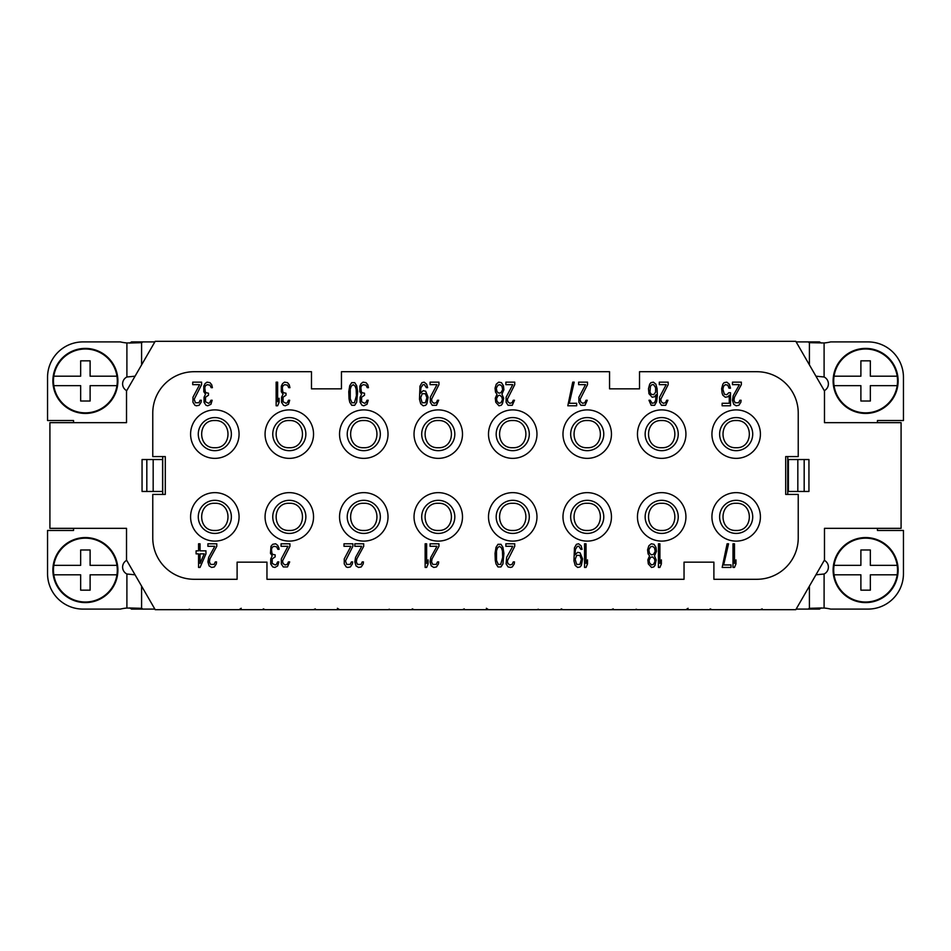 <?xml version="1.0" encoding="UTF-8"?>
<svg xmlns="http://www.w3.org/2000/svg" width="951" height="951" viewBox="0 0 951 951"><rect width="100%" height="100%" fill="white"/><g stroke="black" fill="none" stroke-linecap="round" stroke-linejoin="round"><path stroke-width="1.43" d="M126.519 390.98L126.519 422.66L126.519 390.98L155.191 341.326L795.809 341.326L824.481 390.98L824.481 422.66L901.084 422.66L901.084 528.34L824.481 528.34L824.481 560.02L795.809 609.674L155.191 609.674L126.519 560.02L126.519 528.34L126.519 560.02M126.519 422.66L49.916 422.66L49.916 528.34L126.519 528.34M785.704 456.587L787.749 456.587L787.749 494.413L785.704 494.413L785.704 456.587L798.234 456.587L798.234 413.079A41.38 41.38 0 0 0 756.865 371.71L639.524 371.71L639.524 388.84L609.555 388.84L609.555 371.71L341.445 371.71L341.445 388.84L311.476 388.84L311.476 371.71L194.135 371.71A41.38 41.38 0 0 0 152.766 413.079L152.766 456.587L165.296 456.587L165.296 494.413L152.766 494.413L152.766 537.921A41.38 41.38 0 0 0 194.135 579.29L237.108 579.29L237.108 562.16L266.958 562.16L266.958 579.29L684.042 579.29L684.042 562.16L713.892 562.16L713.892 579.29L756.865 579.29A41.38 41.38 0 0 0 798.234 537.921L798.234 494.413L785.704 494.413M165.296 494.413L162.704 494.413L162.704 456.587L165.296 456.587M815.946 574.808L824.101 574.012A7.679 7.679 0 0 0 824.303 560.329M824.101 574.012L824.101 608.046A42.557 42.557 0 0 1 830.663 609.092L867.99 609.092A35.46 35.46 0 0 0 903.45 573.619L903.45 530.468L877.44 530.468L877.44 528.34M824.101 608.046L809.408 608.319L821.628 607.962M809.408 586.137L809.408 608.319A42.557 12.446 -90 0 0 808.219 609.092L819.524 609.092A42.557 12.446 90 0 1 820.713 608.319M796.153 609.092L808.219 609.092M809.408 364.863L809.408 342.681L820.713 342.681A42.557 12.446 90 0 1 819.524 341.908L808.219 341.908A42.557 12.446 -90 0 0 809.408 342.681L824.101 342.954A42.557 42.557 0 0 0 830.663 341.908L867.99 341.908A35.46 35.46 0 0 1 903.45 377.381L903.45 420.532L877.44 420.532L877.44 422.66M824.303 390.671A7.679 7.679 0 0 0 824.101 376.988L815.946 376.192M126.697 560.329A7.679 7.679 0 0 0 126.899 574.012L135.054 574.808M129.372 607.962L141.592 608.319L126.899 608.046A42.557 42.557 0 0 0 120.337 609.092L83.01 609.092A35.46 35.46 0 0 1 47.55 573.619L47.55 530.468L73.56 530.468L73.56 528.34M130.287 608.319A42.557 12.446 -90 0 1 131.476 609.092L142.781 609.092A42.557 12.446 90 0 0 141.592 608.319L141.592 586.137M142.781 609.092L154.847 609.092M73.56 422.66L73.56 420.532L47.55 420.532L47.55 377.381A35.46 35.46 0 0 1 83.01 341.908L120.337 341.908A42.557 42.557 0 0 0 126.899 342.954L141.592 342.681L129.372 343.038M135.054 376.192L126.899 376.988A7.679 7.679 0 0 0 126.697 390.671M141.592 364.863L141.592 342.681A42.557 12.446 90 0 0 142.781 341.908L131.476 341.908A42.557 12.446 -90 0 1 130.287 342.681M239.07 434.12A24.239 24.239 0 0 0 214.831 409.893A24.239 24.239 0 0 0 190.592 434.12A24.239 24.239 0 0 0 214.831 458.358A24.239 24.239 0 0 0 239.07 434.12M239.07 516.88A24.239 24.239 0 0 0 214.831 492.642A24.239 24.239 0 0 0 190.592 516.88A24.239 24.239 0 0 0 214.831 541.107A24.239 24.239 0 0 0 239.07 516.88M388.02 434.12A24.239 24.239 0 0 0 363.781 409.893A24.239 24.239 0 0 0 339.543 434.12A24.239 24.239 0 0 0 363.781 458.358A24.239 24.239 0 0 0 388.02 434.12M313.545 434.12A24.239 24.239 0 0 0 289.306 409.893A24.239 24.239 0 0 0 265.067 434.12A24.239 24.239 0 0 0 289.306 458.358A24.239 24.239 0 0 0 313.545 434.12M313.545 516.88A24.239 24.239 0 0 0 289.306 492.642A24.239 24.239 0 0 0 265.067 516.88A24.239 24.239 0 0 0 289.306 541.107A24.239 24.239 0 0 0 313.545 516.88M388.02 516.88A24.239 24.239 0 0 0 363.781 492.642A24.239 24.239 0 0 0 339.543 516.88A24.239 24.239 0 0 0 363.781 541.107A24.239 24.239 0 0 0 388.02 516.88M462.495 434.12A24.239 24.239 0 0 0 438.256 409.893A24.239 24.239 0 0 0 414.03 434.12A24.239 24.239 0 0 0 438.256 458.358A24.239 24.239 0 0 0 462.495 434.12M462.495 516.88A24.239 24.239 0 0 0 438.256 492.642A24.239 24.239 0 0 0 414.03 516.88A24.239 24.239 0 0 0 438.256 541.107A24.239 24.239 0 0 0 462.495 516.88M536.97 434.12A24.239 24.239 0 0 0 512.744 409.893A24.239 24.239 0 0 0 488.505 434.12A24.239 24.239 0 0 0 512.744 458.358A24.239 24.239 0 0 0 536.97 434.12M536.97 516.88A24.239 24.239 0 0 0 512.744 492.642A24.239 24.239 0 0 0 488.505 516.88A24.239 24.239 0 0 0 512.744 541.107A24.239 24.239 0 0 0 536.97 516.88M611.457 434.12A24.239 24.239 0 0 0 587.219 409.893A24.239 24.239 0 0 0 562.98 434.12A24.239 24.239 0 0 0 587.219 458.358A24.239 24.239 0 0 0 611.457 434.12M611.457 516.88A24.239 24.239 0 0 0 587.219 492.642A24.239 24.239 0 0 0 562.98 516.88A24.239 24.239 0 0 0 587.219 541.107A24.239 24.239 0 0 0 611.457 516.88M685.933 434.12A24.239 24.239 0 0 0 661.694 409.893A24.239 24.239 0 0 0 637.455 434.12A24.239 24.239 0 0 0 661.694 458.358A24.239 24.239 0 0 0 685.933 434.12M685.933 516.88A24.239 24.239 0 0 0 661.694 492.642A24.239 24.239 0 0 0 637.455 516.88A24.239 24.239 0 0 0 661.694 541.107A24.239 24.239 0 0 0 685.933 516.88M760.408 434.12A24.239 24.239 0 0 0 736.169 409.893A24.239 24.239 0 0 0 711.93 434.12A24.239 24.239 0 0 0 736.169 458.358A24.239 24.239 0 0 0 760.408 434.12M760.408 516.88A24.239 24.239 0 0 0 736.169 492.642A24.239 24.239 0 0 0 711.93 516.88A24.239 24.239 0 0 0 736.169 541.107A24.239 24.239 0 0 0 760.408 516.88M733.007 567.438L733.007 543.794L734.481 543.794L734.481 563.42L735.967 559.889L735.967 563.919L734.481 567.438L733.007 567.438M658.425 567.438L658.425 543.794L659.899 543.794L659.899 563.42L661.373 559.889L661.373 563.919L659.899 567.438L658.425 567.438M584.544 567.438L584.544 543.794L586.03 543.794L586.03 563.42L587.504 559.889L587.504 563.919L586.03 567.438L584.544 567.438M513.267 561.91L514.491 561.91L514.253 563.919L512.28 566.939L510.556 567.438L508.096 566.939L506.122 563.919L506.61 557.381L512.767 546.314L505.873 546.314L505.873 543.794L514.741 543.794L514.741 546.314L507.358 560.9L507.846 563.42L509.819 564.93L512.03 564.418L513.267 561.91M432.039 558.891L438.946 546.314L438.946 543.794L430.078 543.794L430.078 546.314L436.973 546.314L430.815 557.381L430.078 561.91L431.302 565.928L433.763 567.438L436.473 566.939L438.447 563.919L438.696 561.91L437.46 561.91L436.236 564.418L432.788 564.418L431.552 561.91L432.039 558.891M356.815 558.891L363.71 546.314L363.71 543.794L354.842 543.794L354.842 546.314L361.737 546.314L355.579 557.381L354.842 561.91L356.066 565.928L358.539 567.438L361.249 566.939L363.211 563.919L363.46 561.91L362.224 561.91L361 564.418L357.552 564.418L356.316 561.91L356.815 558.891M285.015 564.93L287.226 564.418L288.462 561.91L289.686 561.91L287.475 566.939L283.291 566.939L281.318 563.919L281.318 558.891L287.963 546.314L281.068 546.314L281.068 543.794L289.936 543.794L289.936 546.314L282.554 560.9L283.041 563.42L285.015 564.93M209.886 558.891L216.78 546.314L216.78 543.794L207.912 543.794L207.912 546.314L214.819 546.314L208.661 557.381L207.912 561.91L209.149 565.928L211.609 567.438L214.32 566.939L216.293 563.919L216.543 561.91L215.306 561.91L214.07 564.418L210.623 564.418L209.398 561.91L209.886 558.891M734.445 397.233L741.34 384.668L741.34 382.147L732.472 382.147L732.472 384.668L739.367 384.668L733.209 395.735L732.472 400.252L733.708 404.282L736.169 405.792L738.879 405.292L740.853 402.273L741.091 400.252L739.866 400.252L738.63 402.772L735.182 402.772L733.958 400.252L734.445 397.233M663.251 403.272L665.462 402.772L666.699 400.252L667.935 400.252L665.712 405.292L661.527 405.292L659.554 402.273L659.554 397.233L666.211 384.668L659.305 384.668L659.305 382.147L668.173 382.147L668.173 384.668L660.79 399.254L661.278 401.762L663.251 403.272M582.583 403.272L584.794 402.772L586.03 400.252L587.254 400.252L585.043 405.292L580.859 405.292L578.886 402.273L578.886 397.233L585.531 384.668L578.636 384.668L578.636 382.147L587.504 382.147L587.504 384.668L580.11 399.254L580.609 401.762L582.583 403.272M509.819 403.272L512.03 402.772L513.267 400.252L514.491 400.252L512.28 405.292L508.096 405.292L506.122 402.273L506.122 397.233L512.767 384.668L505.873 384.668L505.873 382.147L514.741 382.147L514.741 384.668L507.358 399.254L507.846 401.762L509.819 403.272M434.013 403.272L436.236 402.772L437.46 400.252L438.696 400.252L436.473 405.292L432.289 405.292L430.316 402.273L430.316 397.233L436.973 384.668L430.078 384.668L430.078 382.147L438.946 382.147L438.946 384.668L431.552 399.254L432.039 401.762L434.013 403.272M367.74 384.668L366.016 382.647L363.056 382.147L361.083 383.657L359.858 386.165L359.858 391.705L361.582 394.225L360.096 397.233L360.096 402.273L362.069 405.292L363.793 405.792L367.003 404.282L368.227 400.252L367.003 400.252L365.766 402.772L364.53 403.272L361.582 401.762L361.582 397.233L364.53 395.224L364.53 393.215L362.069 392.715L361.332 391.705L360.845 387.675L361.582 385.666L363.306 384.668L366.016 385.167L367.241 387.675L368.477 387.675L367.74 384.668M289.199 384.668L287.475 382.647L284.515 382.147L282.554 383.657L281.318 386.165L281.318 391.705L283.041 394.225L281.567 397.233L281.567 402.273L283.541 405.292L285.264 405.792L288.462 404.282L289.686 400.252L288.462 400.252L287.226 402.772L286.001 403.272L283.041 401.762L283.041 397.233L286.001 395.224L286.001 393.215L283.541 392.715L282.792 391.705L282.304 387.675L283.041 385.666L284.765 384.668L287.475 385.167L288.712 387.675L289.936 387.675L289.199 384.668M211.681 384.668L209.957 382.647L206.997 382.147L205.036 383.657L203.799 386.165L203.799 391.705L205.523 394.225L204.049 397.233L204.049 402.273L206.01 405.292L207.734 405.792L210.944 404.282L212.168 400.252L210.944 400.252L209.707 402.772L208.483 403.272L205.523 401.762L205.523 397.233L208.483 395.224L208.483 393.215L206.01 392.715L205.273 391.705L204.786 387.675L205.523 385.666L207.247 384.668L209.957 385.167L211.193 387.675L212.418 387.675L211.681 384.668M722.178 567.438L727.099 543.794L728.573 543.794L723.652 564.93L731.034 564.93L731.034 567.438L722.178 567.438M654.478 555.871L656.452 551.342L655.964 547.312L653.991 544.305L651.28 543.794L648.82 545.803L647.583 549.833L648.083 553.862L649.557 555.871L647.833 559.889L648.32 563.919L651.53 567.438L653.741 566.939L654.977 565.429L656.202 559.889L654.478 555.871M582.083 549.333L581.097 545.803L578.636 543.794L576.425 544.305L574.452 547.824L573.952 560.9L575.189 565.429L577.649 567.438L580.11 566.939L581.346 565.429L582.583 558.891L580.11 552.852L577.649 552.353L574.939 554.861L575.438 549.333L577.412 546.314L578.886 546.314L580.859 549.333L582.083 549.333M503.911 553.351L502.924 563.919L500.951 566.939L497.991 566.939L496.03 563.919L495.281 560.401L495.043 553.351L496.03 547.312L497.991 544.305L500.951 544.305L502.924 547.312L503.911 553.351M425.145 567.438L425.145 543.794L426.63 543.794L426.63 563.42L428.105 559.889L428.105 563.919L426.63 567.438L425.145 567.438M352.869 543.794L352.869 546.314L345.486 560.9L346.711 564.418L350.158 564.418L351.394 561.91L352.619 561.91L352.381 563.919L350.408 566.939L347.697 567.438L346.223 566.939L344.25 563.919L344.25 558.891L350.895 546.314L344 546.314L344 543.794L352.869 543.794M270.976 546.314L270.476 553.351L272.212 555.871L270.726 558.891L270.726 563.919L272.699 566.939L274.91 567.438L277.621 565.928L278.857 561.91L277.621 561.91L276.396 564.418L275.16 564.93L272.212 563.42L272.212 558.891L275.16 556.87L275.16 554.861L272.699 554.362L271.962 553.351L271.463 549.333L272.212 547.312L273.936 546.314L276.634 546.813L277.87 549.333L279.107 549.333L278.857 547.824L277.621 545.303L275.659 543.794L272.699 544.305L270.976 546.314M200.043 567.438L205.951 553.862L205.951 550.843L200.043 550.843L200.043 543.794L198.557 543.794L198.557 550.843L196.096 550.843L196.096 553.862L198.557 553.862L198.557 567.438L200.043 567.438M728.775 392.715L726.814 394.724L724.353 394.225L722.867 389.185L723.604 386.165L725.328 384.668L727.8 385.167L729.025 388.186L730.499 388.186L729.274 384.156L726.814 382.147L724.103 382.647L722.867 384.156L721.643 388.686L722.13 393.215L722.867 395.224L725.328 397.233L728.038 396.733L729.274 395.224L729.274 403.272L722.13 403.272L722.13 405.792L730.499 405.792L730.499 392.715L728.775 392.715M648.962 393.714L652.172 397.233L654.633 396.733L656.107 394.724L655.619 400.252L654.383 402.772L652.172 403.272L650.199 400.252L648.962 400.252L651.185 405.292L654.633 405.292L656.606 401.762L657.343 395.735L657.093 388.686L655.857 384.156L653.396 382.147L650.936 382.647L649.699 384.156L648.475 388.686L648.962 393.714M567.806 405.792L572.728 382.147L574.202 382.147L569.28 403.272L576.663 403.272L576.663 405.792L567.806 405.792M501.938 394.225L503.911 389.696L503.412 385.666L501.439 382.647L498.728 382.147L496.267 384.156L495.043 388.186L495.53 392.204L497.004 394.225L495.281 398.243L495.78 402.273L498.978 405.792L501.201 405.292L502.425 403.783L503.661 398.243L501.938 394.225M427.617 387.675L426.63 384.156L424.158 382.147L421.947 382.647L419.973 386.165L419.486 399.254L420.711 403.783L423.183 405.792L425.644 405.292L426.868 403.783L428.105 397.233L425.644 391.206L423.183 390.695L420.473 393.215L420.96 387.675L422.933 384.668L424.408 384.668L426.381 387.675L427.617 387.675M357.635 391.705L356.649 402.273L354.687 405.292L351.727 405.292L349.754 402.273L349.017 398.742L348.767 391.705L349.754 385.666L351.727 382.647L354.687 382.647L356.649 385.666L357.635 391.705M276.147 405.792L276.147 382.147L277.621 382.147L277.621 401.762L279.107 398.243L279.107 402.273L277.621 405.792L276.147 405.792M201.588 382.147L201.588 384.668L194.194 399.254L195.43 402.772L198.878 402.772L200.102 400.252L201.339 400.252L201.089 402.273L199.116 405.292L196.405 405.792L194.931 405.292L192.958 402.273L192.958 397.233L199.615 384.668L192.72 384.668L192.72 382.147L201.588 382.147M214.831 417.572A16.547 16.547 0 0 1 231.378 434.12A16.547 16.547 0 0 1 214.831 450.679A16.547 16.547 0 0 1 198.284 434.12A16.547 16.547 0 0 1 214.831 417.572M214.831 500.321A16.547 16.547 0 0 1 231.378 516.88A16.547 16.547 0 0 1 214.831 533.428A16.547 16.547 0 0 1 198.284 516.88A16.547 16.547 0 0 1 214.831 500.321M363.781 417.572A16.547 16.547 0 0 1 380.329 434.12A16.547 16.547 0 0 1 363.781 450.679A16.547 16.547 0 0 1 347.234 434.12A16.547 16.547 0 0 1 363.781 417.572M289.306 417.572A16.547 16.547 0 0 1 305.853 434.12A16.547 16.547 0 0 1 289.306 450.679A16.547 16.547 0 0 1 272.759 434.12A16.547 16.547 0 0 1 289.306 417.572M289.306 500.321A16.547 16.547 0 0 1 305.853 516.88A16.547 16.547 0 0 1 289.306 533.428A16.547 16.547 0 0 1 272.759 516.88A16.547 16.547 0 0 1 289.306 500.321M363.781 500.321A16.547 16.547 0 0 1 380.329 516.88A16.547 16.547 0 0 1 363.781 533.428A16.547 16.547 0 0 1 347.234 516.88A16.547 16.547 0 0 1 363.781 500.321M438.256 417.572A16.547 16.547 0 0 1 454.816 434.12A16.547 16.547 0 0 1 438.256 450.679A16.547 16.547 0 0 1 421.709 434.12A16.547 16.547 0 0 1 438.256 417.572M438.256 500.321A16.547 16.547 0 0 1 454.816 516.88A16.547 16.547 0 0 1 438.256 533.428A16.547 16.547 0 0 1 421.709 516.88A16.547 16.547 0 0 1 438.256 500.321M512.744 417.572A16.547 16.547 0 0 1 529.291 434.12A16.547 16.547 0 0 1 512.744 450.679A16.547 16.547 0 0 1 496.184 434.12A16.547 16.547 0 0 1 512.744 417.572M512.744 500.321A16.547 16.547 0 0 1 529.291 516.88A16.547 16.547 0 0 1 512.744 533.428A16.547 16.547 0 0 1 496.184 516.88A16.547 16.547 0 0 1 512.744 500.321M587.219 417.572A16.547 16.547 0 0 1 603.766 434.12A16.547 16.547 0 0 1 587.219 450.679A16.547 16.547 0 0 1 570.671 434.12A16.547 16.547 0 0 1 587.219 417.572M587.219 500.321A16.547 16.547 0 0 1 603.766 516.88A16.547 16.547 0 0 1 587.219 533.428A16.547 16.547 0 0 1 570.671 516.88A16.547 16.547 0 0 1 587.219 500.321M661.694 417.572A16.547 16.547 0 0 1 678.241 434.12A16.547 16.547 0 0 1 661.694 450.679A16.547 16.547 0 0 1 645.147 434.12A16.547 16.547 0 0 1 661.694 417.572M661.694 500.321A16.547 16.547 0 0 1 678.241 516.88A16.547 16.547 0 0 1 661.694 533.428A16.547 16.547 0 0 1 645.147 516.88A16.547 16.547 0 0 1 661.694 500.321M736.169 417.572A16.547 16.547 0 0 1 752.716 434.12A16.547 16.547 0 0 1 736.169 450.679A16.547 16.547 0 0 1 719.622 434.12A16.547 16.547 0 0 1 736.169 417.572M736.169 500.321A16.547 16.547 0 0 1 752.716 516.88A16.547 16.547 0 0 1 736.169 533.428A16.547 16.547 0 0 1 719.622 516.88A16.547 16.547 0 0 1 736.169 500.321M652.517 546.314L654.478 547.824L655.227 551.342L653.492 554.362L651.53 554.861L649.557 553.351L648.82 549.833L650.543 546.813L652.517 546.314M651.53 564.93L649.557 562.909L649.069 560.401L650.543 557.381L652.517 556.87L654.478 558.891L654.977 561.399L653.492 564.418L651.53 564.93M575.189 559.39L576.663 555.372L579.872 555.372L581.346 559.39L579.872 564.418L576.663 564.418L575.189 559.39M502.675 557.381L500.701 564.418L498.241 564.418L496.517 560.401L496.517 550.843L497.504 547.824L499.477 546.314L501.439 547.824L502.425 550.843L502.675 557.381M204.227 553.862L200.043 563.42L200.043 553.862L204.227 553.862M649.949 392.204L650.448 386.165L651.922 384.668L653.646 384.668L655.619 387.675L655.619 392.204L653.646 394.724L651.185 394.225L649.949 392.204M499.964 384.668L501.938 386.165L502.675 389.696L500.951 392.715L498.978 393.215L497.004 391.705L496.267 388.186L497.991 385.167L499.964 384.668M498.978 403.272L497.004 401.263L496.517 398.742L497.991 395.735L499.964 395.224L501.938 397.233L502.425 399.753L500.951 402.772L498.978 403.272M420.711 397.744L422.196 393.714L425.394 393.714L426.868 397.744L425.394 402.772L422.196 402.772L420.711 397.744M356.411 395.735L354.438 402.772L351.977 402.772L350.253 398.742L350.253 389.185L351.24 386.165L353.201 384.668L355.175 386.165L356.161 389.185L356.411 395.735M142.127 491.465L162.609 491.465L162.609 459.535L142.056 459.535L142.056 491.465M154.847 341.908L142.781 341.908M85.376 413.435A32.512 32.512 0 0 1 52.876 380.923A32.512 32.512 0 0 1 85.376 348.411A32.512 32.512 0 0 1 117.888 380.923A32.512 32.512 0 0 1 85.376 413.435M53.458 380.923A31.918 31.918 0 0 1 85.376 349.005A31.918 31.918 0 0 1 116.949 385.654A31.918 31.918 0 0 1 53.815 385.654A31.918 31.918 0 0 1 53.458 380.923M116.949 376.192L90.107 376.192L90.107 360.833L80.657 360.833L80.657 376.192L53.815 376.192M53.815 385.654L80.657 385.654L80.657 401.025L90.107 401.025L90.107 385.654L116.949 385.654M85.376 602.589A32.512 32.512 0 0 1 52.876 570.077A32.512 32.512 0 0 1 85.376 537.565A32.512 32.512 0 0 1 117.888 570.077A32.512 32.512 0 0 1 85.376 602.589M53.458 570.077A31.918 31.918 0 0 1 85.376 538.159A31.918 31.918 0 0 1 116.949 574.808A31.918 31.918 0 0 1 53.815 574.808A31.918 31.918 0 0 1 53.458 570.077M116.949 565.346L90.107 565.346L90.107 549.975L80.657 549.975L80.657 565.346L53.815 565.346M53.815 574.808L80.657 574.808L80.657 590.167L90.107 590.167L90.107 574.808L116.949 574.808M804.177 459.535L788.391 459.535L788.391 491.465L804.177 491.465L804.177 459.535L808.873 459.535M820.713 342.681L821.628 343.038M808.219 341.908L796.153 341.908M865.624 413.435A32.512 32.512 0 0 1 833.112 380.923A32.512 32.512 0 0 1 865.624 348.411A32.512 32.512 0 0 1 898.124 380.923A32.512 32.512 0 0 1 865.624 413.435M833.706 380.923A31.918 31.918 0 0 1 865.624 349.005A31.918 31.918 0 0 1 897.185 385.654A31.918 31.918 0 0 1 834.051 385.654A31.918 31.918 0 0 1 833.706 380.923M897.185 376.192L870.343 376.192L870.343 360.833L860.893 360.833L860.893 376.192L834.051 376.192M834.051 385.654L860.893 385.654L860.893 401.025L870.343 401.025L870.343 385.654L897.185 385.654M865.624 602.589A32.512 32.512 0 0 1 833.112 570.077A32.512 32.512 0 0 1 865.624 537.565A32.512 32.512 0 0 1 898.124 570.077A32.512 32.512 0 0 1 865.624 602.589M833.706 570.077A31.918 31.918 0 0 1 865.624 538.159A31.918 31.918 0 0 1 897.185 574.808A31.918 31.918 0 0 1 834.051 574.808A31.918 31.918 0 0 1 833.706 570.077M897.185 565.346L870.343 565.346L870.343 549.975L860.893 549.975L860.893 565.346L834.051 565.346M834.051 574.808L860.893 574.808L860.893 590.167L870.343 590.167L870.343 574.808L897.185 574.808M808.944 459.535L808.944 491.465L804.177 491.465M797.83 491.465L797.83 459.535M153.17 459.535L153.17 491.465M824.101 342.954L824.101 376.988M126.899 608.046L126.899 574.012M126.899 376.988L126.899 342.954M146.823 459.535L146.823 491.465M214.831 420.532C232.365 419.688 232.365 448.563 214.831 447.719C197.285 448.563 197.285 419.688 214.831 420.532M214.831 530.468C197.285 531.312 197.285 502.437 214.831 503.281C232.365 502.437 232.365 531.312 214.831 530.468M363.781 420.532C381.327 419.688 381.327 448.563 363.781 447.719C346.247 448.563 346.247 419.688 363.781 420.532M289.306 420.532C306.852 419.688 306.852 448.563 289.306 447.719C271.772 448.563 271.76 419.688 289.306 420.532M289.306 530.468C271.772 531.312 271.76 502.437 289.306 503.281C306.852 502.437 306.852 531.312 289.306 530.468M363.781 530.468C346.247 531.312 346.247 502.437 363.781 503.281C381.327 502.437 381.327 531.312 363.781 530.468M438.256 420.532C455.802 419.688 455.802 448.563 438.256 447.719C420.722 448.563 420.722 419.688 438.256 420.532M438.256 530.468C420.722 531.312 420.722 502.437 438.256 503.281C455.802 502.437 455.802 531.312 438.256 530.468M512.744 420.532C530.278 419.688 530.278 448.563 512.744 447.719C495.198 448.563 495.198 419.688 512.744 420.532M512.744 530.468C495.198 531.312 495.198 502.437 512.744 503.281C530.278 502.437 530.278 531.312 512.744 530.468M587.219 420.532C604.753 419.688 604.753 448.563 587.219 447.719C569.673 448.563 569.673 419.688 587.219 420.532M587.219 530.468C569.673 531.312 569.673 502.437 587.219 503.281C604.753 502.437 604.753 531.312 587.219 530.468M661.694 420.532C679.228 419.688 679.24 448.563 661.694 447.719C644.148 448.563 644.148 419.688 661.694 420.532M661.694 530.468C644.148 531.312 644.148 502.437 661.694 503.281C679.228 502.437 679.24 531.312 661.694 530.468M736.169 420.532C753.715 419.688 753.715 448.563 736.169 447.719C718.635 448.563 718.635 419.688 736.169 420.532M736.169 530.468C718.635 531.312 718.635 502.437 736.169 503.281C753.715 502.437 753.715 531.312 736.169 530.468M710.159 608.878L711.942 609.674M762.179 608.878L760.408 609.674M636.064 609.222L637.455 609.674M688.084 608.283L685.933 609.674M561.209 608.878L562.98 609.674M613.229 608.878L611.445 609.674M486.353 608.283L488.505 609.674M538.361 609.222L536.97 609.674M412.259 608.878L414.03 609.674M464.266 608.878L462.495 609.674M337.391 608.283L339.555 609.674M389.411 609.222L388.02 609.674M263.296 608.878L265.067 609.674M315.316 608.878L313.545 609.674M189.201 609.222L190.592 609.674M241.221 608.283L239.058 609.674"/></g></svg>
